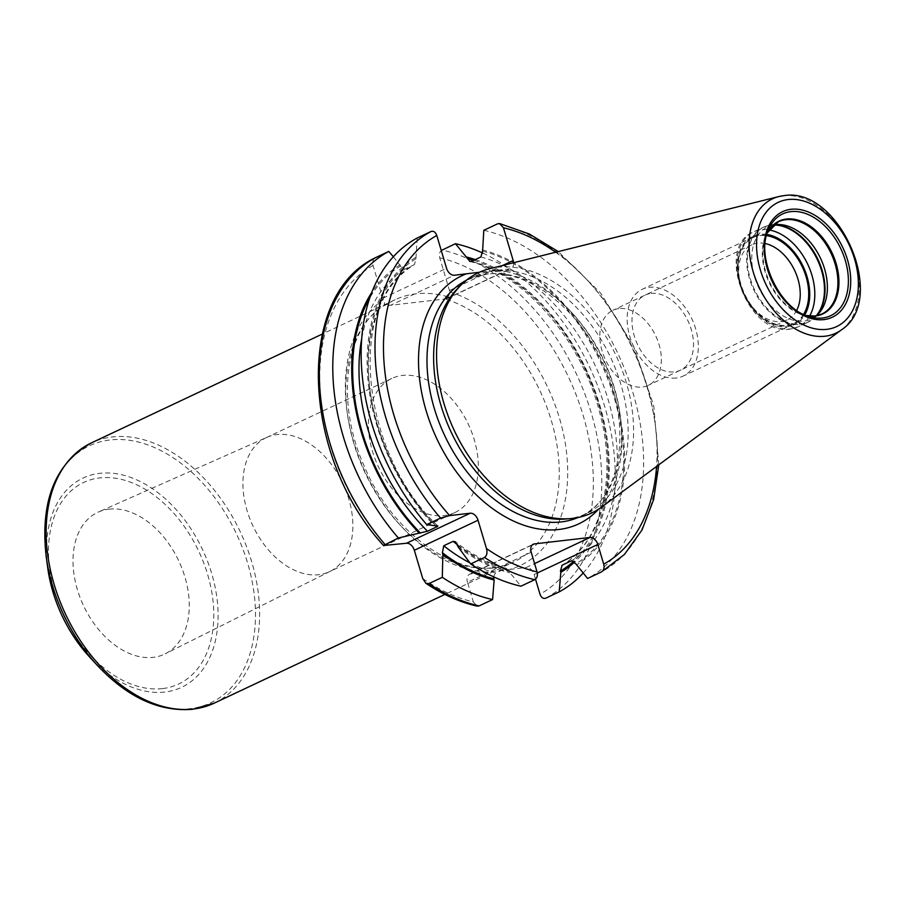 <?xml version="1.0" encoding="UTF-8"?>
<svg xmlns="http://www.w3.org/2000/svg" width="905" height="905" viewBox="0 0 905 905"><rect width="100%" height="100%" fill="white"/><g stroke="black" fill="none" stroke-linecap="round" stroke-linejoin="round"><path stroke-width="0.68" stroke-dasharray="4.53 3.39" d="M489.594 268.728A132.82 89.154 64.8 0 1 497.648 267.269A132.82 89.154 -115.2 0 1 618.183 360.281A132.82 89.154 -115.2 0 1 601.859 506.902M565.829 518.995A131.146 88.034 64.8 0 0 567.854 518.791A131.146 88.034 -115.2 0 0 586.813 513.44A131.146 88.034 -115.2 0 0 616.237 370.677A131.146 88.034 -115.2 0 0 493.938 270.821A131.146 88.034 64.8 0 0 474.978 276.183A131.146 88.034 64.8 0 0 457.33 288.831M513.61 262.744A8.088 5.43 -115.2 0 1 511.087 268.468A8.088 5.43 -115.2 0 1 509.911 268.808L479.39 272.269M545.772 598.182A190.423 127.82 -115.2 0 0 591.236 412.838A190.423 127.82 -115.2 0 0 441.979 250.029C439.638 251.567 438.88 254.147 439.717 257.801L449.48 290.539A8.088 5.43 64.8 0 1 449.796 291.919C449.536 295.347 447.918 297.711 444.943 299.001A143.884 96.575 -115.2 0 1 553.091 426.877A143.884 96.575 -115.2 0 1 513.859 561.903A143.884 96.575 -115.2 0 1 493.067 567.786A143.884 96.575 -115.2 0 1 361.446 464.638A143.884 96.575 -115.2 0 1 383.064 306.161L387.08 304.261A143.884 96.575 64.8 0 1 395.18 299.713A143.884 96.575 64.8 0 1 415.983 293.831A143.884 96.575 -115.2 0 1 448.959 297.1A8.088 5.43 64.8 0 1 447.375 298.503A8.088 5.43 64.8 0 1 446.199 298.831L390.655 305.268L454.367 275.233M387.08 304.261A8.088 5.43 64.8 0 0 390.655 305.268M375.326 257.755C372.973 259.294 372.215 261.884 373.064 265.516L382.815 298.254A8.088 5.43 64.8 0 0 383.313 299.612C384.942 302.824 384.851 305.008 383.064 306.161L383.449 305.947C345.02 329.137 335.122 402.759 364.636 467.048C395.406 540.738 469.548 585.784 513.859 561.903L444.875 594.427M422.748 578.544A184.428 123.793 64.8 0 0 473.349 601.927L467.478 582.22L531.19 552.186M449.796 291.919A149.879 100.602 -115.2 0 1 563.408 433.563A149.879 100.602 -115.2 0 1 509.741 569.415L470.747 573.928A8.088 5.43 64.8 0 0 469.582 574.256A8.088 5.43 64.8 0 0 467.478 582.22M535.522 579.189L534.131 574.505A8.088 5.43 64.8 0 0 526.291 567.492L534.584 563.589M509.741 569.415L526.291 567.492M444.943 299.001L448.959 297.1M109.041 509.153A78.384 52.614 -115.2 0 1 181.916 568.261A78.384 52.614 -115.2 0 1 165.287 653.783A78.384 52.614 -115.2 0 1 153.216 657.347A78.384 52.614 -115.2 0 1 79.912 597.096A78.384 52.614 -115.2 0 1 98.453 512.015A78.384 52.614 -115.2 0 1 109.041 509.153M267.009 437.285A74.097 49.741 64.8 0 1 277.021 434.581A74.097 49.741 -115.2 0 1 345.914 490.465A74.097 49.741 -115.2 0 1 330.189 571.327A74.097 49.741 -115.2 0 1 329.499 571.666A74.097 49.741 -115.2 0 1 318.786 574.698A74.097 49.741 64.8 0 1 249.678 518.271A74.097 49.741 64.8 0 1 266.308 437.613A74.097 49.741 64.8 0 1 267.009 437.285L98.453 512.015M454.966 512.524A74.097 49.741 -115.2 0 0 471.584 431.866A74.097 49.741 -115.2 0 0 402.487 375.439A74.097 49.741 64.8 0 0 391.775 378.471A74.097 49.741 64.8 0 0 375.145 459.129A74.097 49.741 64.8 0 0 444.253 515.556A74.097 49.741 -115.2 0 0 454.966 512.524L329.499 571.666M473.349 601.927L477.093 606.124M493.508 576.779L495.476 572.922L506.427 568.374L520.941 586.191M437.794 525.963C358.493 451.267 346.592 299.284 414.479 264.554L415.938 258.83L417.148 238.038M435.893 525.862A167.866 112.672 64.8 0 1 414.241 264.679L404.897 269.09L400.564 266.07A172.369 115.693 64.8 0 0 369.636 298.164M393.324 256.737L400.564 266.07M483.802 230.323A190.423 127.82 -115.2 0 1 633.059 393.121A190.423 127.82 -115.2 0 1 587.594 578.476M482.863 253.106A190.423 127.82 -115.2 0 1 603.601 402.929A190.423 127.82 -115.2 0 1 583.046 573.137M482.218 249.848A173.636 116.553 -115.2 0 1 615.038 397.521A173.636 116.553 -115.2 0 1 576.191 565.071M415.565 257.574A173.636 116.553 64.8 0 0 434.683 525.997M458.235 547.061A173.636 116.553 64.8 0 0 509.526 572.786M475.306 259.599A173.636 116.553 -115.2 0 1 597.549 398.008A173.636 116.553 -115.2 0 1 574.822 561.881M400.191 264.814A173.636 116.553 64.8 0 0 371.604 292.711M773.492 224.926A50.985 34.22 64.8 0 0 767.825 226.759A50.985 34.22 64.8 0 0 756.388 282.258A50.985 34.22 64.8 0 0 803.934 321.083A50.985 34.22 -115.2 0 0 811.31 319.001A50.985 34.22 -115.2 0 0 816.321 315.788M765.178 243.524A41.483 27.851 -115.2 0 0 757.779 243.128A41.483 27.851 64.8 0 0 751.784 244.825A41.483 27.851 64.8 0 0 739.159 277.179L738.797 274.543A47.479 31.867 64.8 0 1 760.11 235.56A47.479 31.867 -115.2 0 1 766.456 235.651M803.572 314.386A47.479 31.867 -115.2 0 1 786.875 325.348A47.479 31.867 64.8 0 1 755.969 310.981A47.479 31.867 64.8 0 1 738.797 274.543M796.683 310.37A41.483 27.851 -115.2 0 1 787.158 319.872A41.483 27.851 -115.2 0 1 781.162 321.569A41.483 27.851 64.8 0 1 754.17 309.024L755.969 310.981M739.159 277.179A41.483 27.851 64.8 0 0 754.17 309.024M618.896 308.594A41.483 27.851 64.8 0 0 612.9 310.291A41.483 27.851 64.8 0 0 603.59 355.45A41.483 27.851 64.8 0 0 642.279 387.035A41.483 27.851 -115.2 0 0 648.274 385.349A41.483 27.851 -115.2 0 0 657.584 340.19A41.483 27.851 -115.2 0 0 618.896 308.594M676.273 378.019A47.976 32.207 -115.2 0 1 631.52 341.479A47.976 32.207 -115.2 0 1 642.29 289.261A47.976 32.207 -115.2 0 1 649.224 287.304A47.976 32.207 -115.2 0 1 693.965 323.832A47.976 32.207 -115.2 0 1 683.207 376.061A47.976 32.207 -115.2 0 1 676.273 378.019M766.569 235.209A47.976 32.207 64.8 0 0 759.974 235.096A47.976 32.207 64.8 0 0 753.028 237.053A47.976 32.207 64.8 0 0 742.27 289.283A47.976 32.207 64.8 0 0 787.011 325.811A47.976 32.207 64.8 0 0 793.945 323.854A47.976 32.207 64.8 0 0 803.991 314.589M651.057 293.435A41.483 27.851 -115.2 0 1 691.216 329.363A41.483 27.851 -115.2 0 1 674.44 371.876A41.483 27.851 -115.2 0 1 634.269 335.959A41.483 27.851 -115.2 0 1 651.057 293.435M783.255 195.763A74.278 49.854 -115.2 0 1 850.666 247.778A74.278 49.854 -115.2 0 1 841.537 329.782M474.978 276.183L468.349 279.306A131.146 88.034 64.8 0 1 487.297 273.944A131.146 88.034 -115.2 0 1 609.608 373.81A131.146 88.034 -115.2 0 1 580.184 516.563A131.146 88.034 -115.2 0 1 578.057 517.513M586.813 513.44L580.184 516.563C621.746 499.617 633.704 423.563 601.305 359.568C576.066 305.449 524.753 268.525 486.302 274.238L468.349 279.306A131.146 88.034 64.8 0 0 466.256 280.346M446.199 298.831L509.911 268.808M382.815 298.254L446.538 268.231M487.263 572.017A149.879 100.602 -115.2 0 1 358.912 457.217A149.879 100.602 -115.2 0 1 383.313 299.612M373.064 265.516A184.428 123.793 64.8 0 0 385.949 545.636M439.717 257.801A184.428 123.793 -115.2 0 1 583.103 415.203A184.428 123.793 -115.2 0 1 540.002 594.212M214.247 703.14A143.884 96.575 64.8 0 0 246.533 546.518A143.884 96.575 64.8 0 0 112.344 436.957A143.884 96.575 64.8 0 0 91.541 442.839M97.627 665.707A142.13 95.398 64.8 0 0 190.107 708.706A142.13 95.398 64.8 0 0 247.597 563.034A142.13 95.398 64.8 0 0 109.991 439.966A142.13 95.398 64.8 0 0 46.2 556.62M47.795 568.283A115.67 77.638 -115.2 0 1 99.708 473.349A115.67 77.638 -115.2 0 1 211.691 573.499A115.67 77.638 -115.2 0 1 164.902 692.042A115.67 77.638 -115.2 0 1 89.64 657.064M162.538 688.592A111.428 74.787 -115.2 0 1 54.662 592.108A111.428 74.787 -115.2 0 1 99.731 477.908A111.428 74.787 -115.2 0 1 207.607 574.392A111.428 74.787 -115.2 0 1 162.538 688.592M449.48 290.539L502.648 265.47M534.131 574.505L537.31 573.001M470.747 573.928L532.287 544.912M555.613 252.257A184.428 123.793 -115.2 0 1 656.577 466.46M497.954 270.188A137.141 92.05 -115.2 0 1 606.995 368.403A137.141 92.05 -115.2 0 1 598.578 509.164M497.66 223.795A190.423 127.82 -115.2 0 1 646.917 386.593A190.423 127.82 -115.2 0 1 601.452 571.937M482.591 251.104A172.369 115.693 -115.2 0 1 614.167 397.623A172.369 115.693 -115.2 0 1 575.818 563.815M415.938 258.83A172.369 115.693 64.8 0 0 435.814 525.873M457.772 545.5A172.369 115.693 64.8 0 0 509.153 571.53M480.894 256.963A167.866 112.672 -115.2 0 1 608.07 399.399A167.866 112.672 -115.2 0 1 571.474 560.795M471.55 261.364A167.866 112.672 -115.2 0 1 598.725 403.8A167.866 112.672 -115.2 0 1 562.129 565.206M473.858 260.278A172.369 115.693 -115.2 0 1 596.44 397.431A172.369 115.693 -115.2 0 1 573.906 561.032M404.897 269.09A167.866 112.672 64.8 0 0 361.638 338.956M469.853 562.842A167.866 112.672 64.8 0 0 495.476 572.922M457.511 544.765A167.866 112.672 64.8 0 0 504.82 568.51M806.174 315.528L803.267 314.77A51.302 34.435 64.8 0 1 765.969 235.651L767.236 232.924A51.302 34.435 64.8 0 0 765.969 235.651L768.345 229.859A56.257 37.761 64.8 0 0 809.24 316.626L803.267 314.77A51.302 34.435 64.8 0 0 806.197 315.54M815.247 316.015A50.985 34.22 -115.2 0 1 814.466 316.117A50.985 34.22 64.8 0 1 766.92 277.292A50.985 34.22 64.8 0 1 778.357 221.793L767.825 226.759M816.83 315.347A52.332 35.125 -115.2 0 1 815.552 316.761A52.332 35.125 -115.2 0 1 800.948 323.945A52.332 35.125 64.8 0 1 750.279 278.627A52.332 35.125 64.8 0 1 771.445 224.994A52.332 35.125 -115.2 0 1 772.259 224.904A52.332 35.125 -115.2 0 1 774.148 224.813M773.424 224.994A52.456 35.216 -115.2 0 0 770.789 225.164A52.456 35.216 64.8 0 0 763.198 227.313A52.456 35.216 64.8 0 0 751.433 284.408A52.456 35.216 64.8 0 0 800.348 324.352A52.456 35.216 -115.2 0 0 807.939 322.214L798.267 326.773A52.456 35.216 -115.2 0 1 790.687 328.911A52.456 35.216 64.8 0 1 741.761 288.966A52.456 35.216 64.8 0 1 753.537 231.872A52.456 35.216 64.8 0 1 761.116 229.723A52.456 35.216 -115.2 0 1 769.001 229.949M816.22 315.8A52.456 35.216 -115.2 0 1 807.939 322.214L818.165 314.08M809.59 316.049A52.456 35.216 -115.2 0 1 798.267 326.773L790.088 329.081C748.367 336.66 714.169 247.585 753.537 231.872L763.198 227.313L771.388 224.994L775.992 224.598M766.784 234.429A48.859 32.795 -115.2 0 0 759.725 234.259A48.859 32.795 64.8 0 0 739.962 284.34A48.859 32.795 64.8 0 0 787.26 326.648A48.859 32.795 -115.2 0 0 804.726 314.917M395.18 299.713L322.169 334.126M330.189 571.327L165.287 653.783M391.775 378.471L266.308 437.613M447.375 298.503L511.087 268.468M469.582 574.256L533.294 544.222M658.783 464.831L653.772 405.825L633.624 346.389L600.592 293.016L558.272 251.601M469.955 261.511C524.629 274.792 581.564 340.393 599.506 411.877C617.776 478.168 601.18 542.796 561.903 565.331M506.427 568.374C489.164 563.747 472.195 554.889 455.509 541.823M821.831 314.035L811.31 319.001M751.784 244.825L612.9 310.291M787.158 319.872L648.274 385.349M753.028 237.053L642.29 289.261M793.945 323.854L683.207 376.061"/><path stroke-width="1.36" d="M841.537 329.782L601.859 506.902A132.82 89.154 -115.2 0 1 572.514 518.407A132.82 89.154 64.8 0 1 570.444 518.61A132.82 89.154 64.8 0 1 454.434 430.848A132.82 89.154 64.8 0 1 460.577 285.516A132.82 89.154 64.8 0 1 489.594 268.728L778.753 196.577A74.278 49.854 64.8 0 0 754.204 275.041A74.278 49.854 64.8 0 0 825.122 336.208A74.278 49.854 -115.2 0 0 841.537 329.782C888.631 299.216 839.161 185.751 783.64 195.695L778.753 196.577A74.278 49.854 64.8 0 1 783.255 195.763M460.577 285.516L457.33 288.831A131.146 88.034 64.8 0 0 451.267 432.341A131.146 88.034 64.8 0 0 565.829 518.995L570.444 518.61M479.39 272.269L454.367 275.233A8.088 5.43 -115.2 0 1 446.538 268.231L436.776 235.481C435.497 232.042 433.574 230.718 431.006 231.51L417.148 238.038A190.423 127.82 -115.2 0 0 426.708 524.617L435.814 525.873C438.077 525.658 438.416 525.975 436.844 526.823L427.499 531.224L398.336 537.989L383.528 545.5C301.535 456.606 294.883 295.969 375.179 257.834L375.009 257.925M383.528 545.5L406.481 543.26L470.193 513.226A8.088 5.43 -115.2 0 1 478.032 520.228L486.46 548.521C487.535 552.729 486.89 555.693 484.526 557.412L470.679 563.939L458.235 547.061L455.509 541.823L453.088 541.348L443.744 545.76L442.398 552.751L442.862 554.312A173.636 116.553 64.8 0 0 494.153 580.026L493.508 576.779M425.825 583.273C442.647 594.562 459.74 602.176 477.093 606.124L479.118 605.898L492.569 599.562A190.423 127.82 -115.2 0 1 442.307 577.311L428.857 583.657L425.825 583.273L422.748 578.544L414.32 550.263A8.088 5.43 64.8 0 0 406.481 543.26M574.822 561.881A173.636 116.553 -115.2 0 1 560.806 572.311L559.222 591.847L545.772 598.182C543.192 598.963 541.269 597.639 540.002 594.212L535.522 579.189M441.255 250.504L455.43 243.694L469.955 261.511L471.55 261.364L480.894 256.963L482.591 251.104L483.802 230.323L497.66 223.795L499.684 223.569L503.429 227.766L513.192 260.504A8.088 5.43 -115.2 0 1 513.61 262.744M656.577 466.46A184.428 123.793 -115.2 0 1 603.714 564.177L597.843 544.471A8.088 5.43 -115.2 0 0 590.003 537.457L534.459 543.894A8.088 5.43 -115.2 0 0 533.294 544.222A8.088 5.43 -115.2 0 0 531.19 552.186L537.061 571.892C537.898 575.535 537.14 578.114 534.787 579.664L520.941 586.191A190.423 127.82 -115.2 0 1 470.679 563.939M603.714 564.177C604.551 567.82 603.793 570.41 601.452 571.937L587.594 578.476L575.818 563.815L571.474 560.795L561.903 565.331M658.783 464.831L653.625 499.605L642.03 529.957L624.439 554.46L601.452 571.937M562.129 565.206L560.433 571.055L560.806 572.311M492.569 599.562L494.153 580.026M393.324 256.737L388.777 251.409L375.179 257.834M431.006 231.51A190.423 127.82 64.8 0 0 440.554 518.079L449.661 515.601L470.193 513.226M455.43 243.694A190.423 127.82 -115.2 0 1 482.863 253.106M583.046 573.137A190.423 127.82 -115.2 0 1 559.222 591.847M466.844 257.099A173.636 116.553 -115.2 0 1 475.306 259.599M371.604 292.711A173.636 116.553 64.8 0 0 419.309 533.249M435.893 525.862A167.866 112.672 64.8 0 0 436.844 526.823L437.794 525.963M440.554 518.079L426.708 524.617M398.336 537.989A190.423 127.82 -115.2 0 1 388.777 251.409M442.307 577.311L442.862 554.312M816.321 315.788A50.985 34.22 -115.2 0 0 818.165 314.08A50.985 34.22 -115.2 0 0 820.53 258.287A50.985 34.22 -115.2 0 0 775.992 224.598A50.985 34.22 -115.2 0 0 775.2 224.678A50.985 34.22 64.8 0 0 773.492 224.926M766.456 235.651A47.479 31.867 -115.2 0 1 802.316 266.862A47.479 31.867 -115.2 0 1 803.572 314.386M765.178 243.524A41.483 27.851 -115.2 0 1 794.658 270.482A41.483 27.851 -115.2 0 1 796.683 310.37M803.991 314.589A47.976 32.207 64.8 0 0 802.622 266.726A47.976 32.207 64.8 0 0 766.569 235.209M788.108 199.553A68.644 46.076 64.8 0 0 760.347 269.894A68.644 46.076 64.8 0 0 826.808 329.341A68.644 46.076 -115.2 0 0 854.569 258.988A68.644 46.076 -115.2 0 0 788.108 199.553M791.015 209.293A58.339 39.164 -115.2 0 1 847.499 259.803A58.339 39.164 -115.2 0 1 823.901 319.601A58.339 39.164 -115.2 0 1 767.417 269.079A58.339 39.164 -115.2 0 1 791.015 209.293M578.057 517.513A131.146 88.034 -115.2 0 1 561.224 521.925A131.146 88.034 64.8 0 1 439.547 423.676A131.146 88.034 64.8 0 1 466.256 280.346M466.335 273.853A137.141 92.05 64.8 0 0 429.717 421.617A137.141 92.05 64.8 0 0 558.894 529.482A137.141 92.05 -115.2 0 0 598.578 509.164M46.2 556.62A142.13 95.398 64.8 0 0 97.627 665.707L89.64 657.064A115.67 77.638 -115.2 0 1 47.795 568.283L46.2 556.62C40.069 501.053 55.182 463.134 91.541 442.839A143.884 96.575 64.8 0 0 59.255 599.461A143.884 96.575 64.8 0 0 193.444 709.022A143.884 96.575 64.8 0 0 214.247 703.14L444.875 594.427M502.648 265.47L513.192 260.504M537.31 573.001L597.843 544.471M534.584 563.589L590.003 537.457M532.287 544.912L534.459 543.894M375.326 257.755A190.423 127.82 64.8 0 0 384.885 544.324M428.857 583.657A190.423 127.82 64.8 0 0 479.118 605.898M503.429 227.766A184.428 123.793 -115.2 0 1 555.613 252.257M486.46 548.521A184.428 123.793 64.8 0 0 537.061 571.892M436.776 235.481A184.428 123.793 64.8 0 0 449.661 515.601M467.218 258.355A172.369 115.693 -115.2 0 1 473.858 260.278M573.906 561.032A172.369 115.693 -115.2 0 1 560.433 571.055M369.636 298.164A172.369 115.693 64.8 0 0 420.44 533.113M442.398 552.751A172.369 115.693 64.8 0 0 493.779 578.781M361.638 338.956A167.866 112.672 64.8 0 0 427.499 531.224M443.744 545.76A167.866 112.672 64.8 0 0 469.853 562.842M453.088 541.348A167.866 112.672 64.8 0 0 457.511 544.765M484.526 557.412A190.423 127.82 64.8 0 0 534.787 579.664M414.32 550.263L478.032 520.228M790.8 211.634A56.257 37.761 -115.2 0 1 845.27 260.357A56.257 37.761 -115.2 0 1 822.509 318.017A56.257 37.761 64.8 0 1 809.24 316.626C779.827 309.374 755.211 257.167 768.345 229.859A56.257 37.761 64.8 0 1 790.8 211.634M806.197 315.54A51.302 34.435 64.8 0 0 815.36 316.037A51.302 34.435 -115.2 0 0 836.107 263.457A51.302 34.435 -115.2 0 0 786.434 219.033A51.302 34.435 64.8 0 0 767.236 232.902L778.357 221.793A50.985 34.22 64.8 0 1 785.721 219.711A50.985 34.22 -115.2 0 1 833.279 258.536A50.985 34.22 -115.2 0 1 821.831 314.035A50.985 34.22 -115.2 0 1 815.247 316.015M774.148 224.813A52.332 35.125 -115.2 0 1 817.973 259.486A52.332 35.125 -115.2 0 1 816.83 315.347M773.424 224.994A52.456 35.216 -115.2 0 1 817.419 259.746A52.456 35.216 -115.2 0 1 816.22 315.8M769.001 229.949A52.456 35.216 -115.2 0 1 807.758 264.305A52.456 35.216 -115.2 0 1 809.59 316.049M766.784 234.429A48.859 32.795 -115.2 0 1 803.154 266.466A48.859 32.795 -115.2 0 1 804.726 314.917M97.627 665.707C127.662 697.427 159.269 711.952 192.448 709.305L214.247 703.14M322.169 334.126L91.541 442.839M89.64 657.064C66.857 631.633 52.909 602.04 47.795 568.283M558.272 251.601L529.312 233.999L499.684 223.569M821.831 314.035L814.862 316.003L806.174 315.528"/></g></svg>
